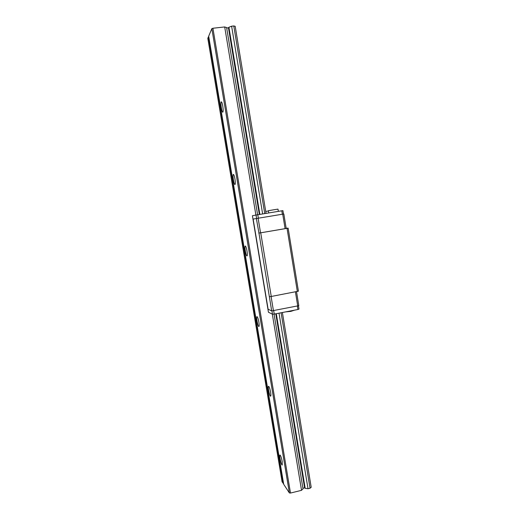 <?xml version="1.0" encoding="UTF-8"?>
<svg xmlns="http://www.w3.org/2000/svg" width="519" height="519" viewBox="0 0 519 519"><rect width="100%" height="100%" fill="white"/><g stroke="black" fill="none" stroke-linecap="round" stroke-linejoin="round"><path stroke-width="0.78" d="M222.768 106.051C223.287 109.632 223.293 111.682 222.787 112.201C221.749 112.584 220.225 101.73 221.334 101.815C221.801 101.958 222.281 103.372 222.768 106.051M234.964 179.036C235.444 182.266 235.444 184.096 234.971 184.524C233.933 184.92 232.272 174.352 233.388 174.41C233.907 174.598 234.439 176.136 234.964 179.036M247.005 251.053C247.446 253.973 247.446 255.601 247.012 255.951C245.98 256.36 244.164 245.967 245.273 246.006C245.844 246.246 246.428 247.926 247.005 251.053M258.89 322.137C259.292 324.758 259.292 326.217 258.897 326.503C257.891 326.931 255.906 316.603 256.996 316.629C257.625 316.927 258.254 318.763 258.89 322.137M270.62 392.293C270.989 394.661 270.989 395.958 270.633 396.198C269.666 396.633 267.499 386.272 268.563 386.285C269.238 386.668 269.925 388.673 270.62 392.293M289.381 492.94L283.698 484.305L208.683 36.207L211.843 28.642L289.381 492.94L290.491 493.05L301.533 490.332L272.313 314.138L301.526 490.286L303.025 488.885L274.071 314.105M211.843 28.642L212.92 28.247L290.491 493.05M212.92 28.247L224.695 26.949L255.886 215.067L224.701 26.988L226.595 27.52L257.619 214.769M226.68 28.013L228.451 27.779L259.351 214.483M275.784 313.794L304.588 487.854L305.198 488.353L308.02 488.736L310.044 488.243L311.199 487.276L282.388 312.516M302.914 488.217L304.588 487.854M228.451 27.779L228.911 27.267L259.87 214.399M276.303 313.697L305.198 488.353M228.911 27.267L231.617 26.19L262.633 213.945M279.021 313.171L308.02 488.736M231.617 26.19L233.777 25.95L264.735 213.601M281.097 312.769L310.044 488.243M233.777 25.95L235.198 26.287L266.046 213.38M283.199 483.546L208.411 36.868L207.801 38.328L282.102 481.879L283.575 483.585M208.411 36.868L208.774 36.732M282.2 461.547L282.226 465.043C281.298 465.491 278.956 455.001 279.981 455.007C280.701 455.487 281.441 457.667 282.2 461.547M298.464 305.821L299.002 309.084L297.932 309.506L274.246 314.092L272.475 314.222L268.44 312.23L252.409 215.735L256.036 215.035L256.607 218.493M283.484 214.042L282.92 210.617L256.036 215.035M294.513 310.167L290.88 311.374L285.619 311.893M265.722 211.428L268.414 210.993M268.738 212.939L268.368 210.701L274.201 209.695L277.976 209.112L278.346 211.356M258.955 233.076L256.367 218.531L253.136 219.07L268.115 309.22L271.684 310.907L258.955 233.076L260.72 232.81L271.262 296.472L269.491 296.634M271.924 310.894L272.475 314.222M296.531 291.71L298.808 305.685L271.684 310.907M282.725 214.172L285.093 228.652L286.196 228.431L283.841 213.984L256.367 218.531M271.087 296.492L273.455 310.777M295.428 291.918L297.744 306.1M258.125 218.239L260.544 232.823L258.78 233.089M285.093 228.652L260.544 232.823M273.688 310.732L274.246 314.092M297.387 306.165L297.932 309.506M257.794 214.743L258.365 218.201M281.804 210.792L282.368 214.23M286.17 228.276L288.142 228.126L298.425 291.178L271.262 296.472M288.142 228.126L287.039 228.341L297.355 291.555M287.039 228.341L260.72 232.81"/></g></svg>
